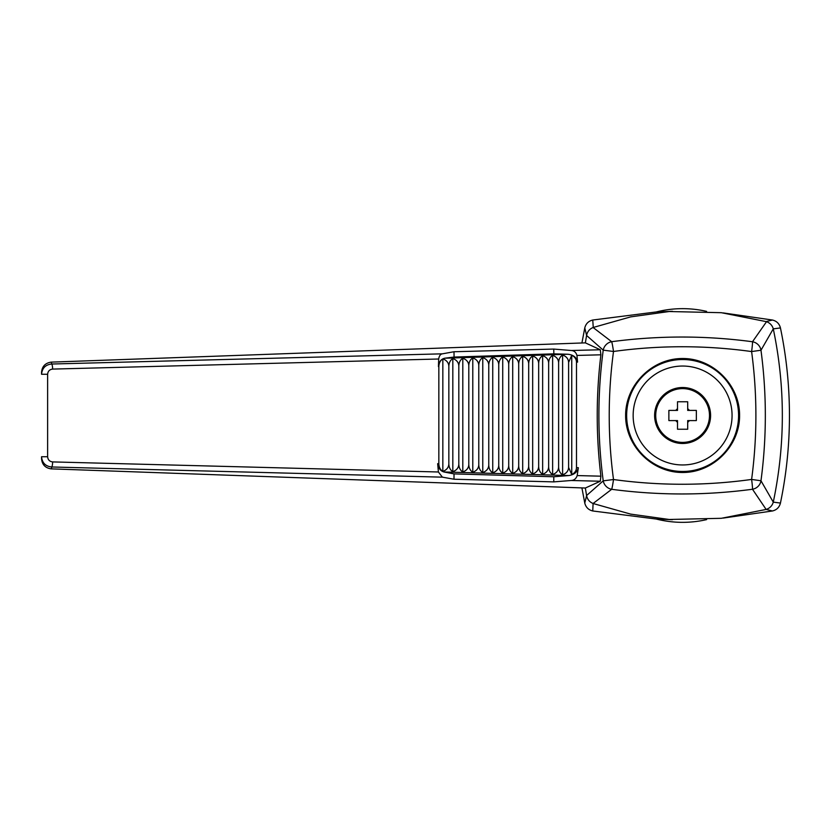 <?xml version="1.0" encoding="UTF-8"?>
<svg xmlns="http://www.w3.org/2000/svg" width="831" height="831" viewBox="0 0 831 831"><rect width="100%" height="100%" fill="white"/><g stroke="black" fill="none" stroke-linecap="round" stroke-linejoin="round"><path stroke-width="1.25" d="M592.752 510.972C588.514 509.943 585.855 507.305 584.775 503.067L586.593 495.619C587.413 499.441 589.574 502.059 593.095 503.493L592.752 510.972L656.272 519.043L672.456 519.687M581.939 488.088L584.775 503.067M723.074 518.097L772.456 510.972L766.13 509.434L752.491 489.251C705.592 495.515 658.651 495.536 611.678 489.303A10.18 0.592 -81.9 0 0 613.507 479.529C659.544 485.855 705.581 485.823 751.608 479.435C757.321 436.815 757.321 394.185 751.608 351.565C705.581 345.177 659.544 345.145 613.507 351.471C607.793 394.154 607.793 436.846 613.507 479.529L603.223 480.848C597.447 437.241 597.447 393.665 603.223 350.152L586.582 335.464L585.367 342.86L51.543 362.119L51.605 364.02L442.383 353.829C440.461 354.079 439.225 355.803 438.685 359.002L438.446 366.596C438.924 361.88 441.001 359.096 444.678 358.223L567.885 354.245L553.841 353.85L454.079 357.06L444.678 358.223M593.095 327.507L611.678 341.697C658.671 335.464 705.602 335.485 752.491 341.749A10.18 0.592 97.8 0 1 751.608 351.565L760.978 350.235C766.784 393.79 766.784 437.303 760.978 480.765L773.277 502.132L780.444 503.067C786.438 474.189 789.44 445 789.45 415.5C789.44 386 786.438 356.811 780.444 327.933L773.277 328.868L760.978 350.235A10.18 9.889 -149.2 0 0 752.491 341.749L766.535 321.69L721.298 312.695L669.204 311.521L630.708 316.871L593.095 327.507C589.584 328.931 587.413 331.559 586.593 335.381L584.775 327.933L581.96 342.788M780.444 503.067C779.374 507.294 776.705 509.933 772.456 510.972M672.456 311.313L656.272 311.957L592.752 320.028L593.261 327.445M584.775 327.933C585.845 323.706 588.504 321.067 592.752 320.028M766.13 321.566L772.456 320.028L723.084 312.903M772.456 320.028C776.694 321.057 779.353 323.695 780.444 327.933M625.629 415.5C625.4 385.013 652.117 358.296 682.604 358.514C713.102 358.296 739.819 385.013 739.59 415.5C739.819 445.987 713.102 472.704 682.604 472.486C652.117 472.704 625.4 445.987 625.629 415.5M51.543 468.871L51.003 468.85C45.206 467.915 42.049 464.519 41.55 458.65L41.55 456.738C42.142 462.867 45.487 466.284 51.605 466.98L51.543 468.871L585.346 488.026L586.582 495.536L603.223 480.848A10.18 9.629 49.1 0 0 611.678 489.303L593.095 503.493M567.885 354.245C573.411 354.816 576.641 357.444 577.576 362.108L576.953 355.429C576.018 352.292 574.117 350.651 571.229 350.505L600.283 349.758L585.367 342.86M600.283 349.758L600.896 354.806L576.953 355.429M600.896 476.184L600.283 481.242L571.219 480.495C574.107 480.349 576.101 478.708 577.181 475.571L600.896 476.184C596.004 435.704 596.004 395.244 600.896 354.806M585.346 488.026L600.283 481.242M773.36 501.747C785.326 444.253 785.326 386.747 773.36 329.253M577.576 362.108L576.496 362.139L576.496 467.656L578.345 467.708C577.265 472.153 574.086 474.771 568.82 475.55L553.789 476.755L454.017 473.899L443.962 471.977C440.451 470.948 438.353 468.175 437.657 463.677L438.415 471.987L442.393 477.16L51.605 466.98A5.09 0.987 91.5 0 0 52.654 461.911C49.621 461.558 47.938 459.834 47.627 456.738L47.627 374.262L41.55 374.262L41.55 372.35C42.049 366.481 45.196 363.085 51.003 362.15L51.543 362.119M766.535 321.69C770.046 323.01 772.29 325.409 773.277 328.868M576.496 467.656C576.371 470.699 574.792 473.005 571.749 474.563L568.601 467.427C568.404 470.969 566.399 473.431 562.608 474.833C560.084 473.255 558.754 470.689 558.619 467.136C558.422 470.678 556.417 473.151 552.625 474.543C550.101 472.964 548.772 470.398 548.647 466.856C548.439 470.388 546.445 472.86 542.643 474.262C540.129 472.683 538.8 470.117 538.665 466.565C538.457 470.107 536.462 472.579 532.671 473.971C530.147 472.392 528.817 469.827 528.682 466.284C528.474 469.816 526.48 472.288 522.689 473.691C520.164 472.112 518.835 469.546 518.7 465.994C518.502 469.536 516.498 472.008 512.706 473.4C510.182 471.821 508.852 469.255 508.717 465.713C508.52 469.245 506.515 471.717 502.724 473.119C500.2 471.541 498.88 468.975 498.745 465.422C498.538 468.964 496.543 471.437 492.741 472.829C490.228 471.25 488.898 468.684 488.763 465.142C488.555 468.674 486.561 471.146 482.769 472.548C480.245 470.969 478.916 468.404 478.781 464.851C478.573 468.393 476.579 470.855 472.787 472.257C470.263 470.678 468.933 468.113 468.798 464.571C468.601 468.102 466.596 470.575 462.805 471.977C460.281 470.398 458.951 467.832 458.816 464.28C458.619 467.822 456.614 470.284 452.822 471.686C450.298 470.107 448.979 467.541 448.844 463.989C448.636 467.531 446.642 470.003 442.84 471.395C440.305 469.816 438.976 467.261 438.841 463.708L438.841 366.585C438.976 363.033 440.305 360.467 442.84 358.867C446.642 360.259 448.636 362.721 448.844 366.263C448.979 362.711 450.298 360.135 452.822 358.545C456.614 359.937 458.619 362.399 458.816 365.941C458.951 362.389 460.281 359.813 462.805 358.223C466.596 359.615 468.601 362.077 468.798 365.619C468.933 362.067 470.263 359.491 472.787 357.901C476.579 359.293 478.573 361.755 478.781 365.297C478.916 361.745 480.245 359.179 482.769 357.579C486.561 358.971 488.555 361.433 488.763 364.975C488.898 361.423 490.228 358.857 492.741 357.257C496.543 358.649 498.538 361.111 498.745 364.653C498.88 361.101 500.2 358.535 502.724 356.935C506.515 358.327 508.52 360.789 508.717 364.331C508.852 360.779 510.182 358.213 512.706 356.613C516.498 358.005 518.502 360.467 518.7 364.009C518.835 360.457 520.164 357.891 522.689 356.291C526.48 357.683 528.474 360.145 528.682 363.687C528.817 360.135 530.147 357.569 532.671 355.969C536.462 357.361 538.457 359.823 538.665 363.365C538.8 359.813 540.129 357.247 542.643 355.647C546.445 357.039 548.439 359.501 548.647 363.043C548.772 359.491 550.101 356.925 552.625 355.336C556.417 356.717 558.422 359.179 558.619 362.721C558.754 359.169 560.084 356.603 562.608 355.014C566.399 356.395 568.404 358.857 568.601 362.399L571.749 355.242C574.792 356.8 576.371 359.096 576.496 362.139M571.229 350.505L553.758 349.072L453.986 351.742L442.383 353.829M41.55 374.262C42.152 368.123 45.497 364.705 51.605 364.02A5.09 0.987 88.5 0 1 52.654 369.089L438.685 359.002M41.55 456.738L47.627 456.738M593.261 503.555L630.708 514.129L669.204 519.479L721.298 518.305L766.13 509.434M751.608 479.435A10.18 0.592 82.2 0 1 752.491 489.251A10.18 9.889 -30.8 0 0 760.978 480.765L751.608 479.435M603.223 350.152L613.507 351.471A10.18 0.592 -98.1 0 0 611.678 341.697A10.18 9.629 130.9 0 0 603.223 350.152M766.535 509.31C770.046 507.99 772.29 505.591 773.277 502.132M571.219 480.495L553.768 481.887L453.996 479.227L442.393 477.16M578.345 467.708L577.181 475.571M553.841 353.85L553.758 349.072M454.079 357.06L453.986 351.742M441.687 476.963L442.84 477.139M448.844 463.989L448.844 366.263M442.84 471.395L442.84 358.867M452.822 471.686L452.822 358.545M458.816 464.28L458.816 365.941M462.805 471.977L462.805 358.223M468.798 464.571L468.798 365.619M472.787 472.257L472.787 357.901M478.781 464.851L478.781 365.297M482.769 472.548L482.769 357.579M488.763 465.142L488.763 364.975M492.741 472.829L492.741 357.257M498.745 465.422L498.745 364.653M502.724 473.119L502.724 356.935M508.717 465.713L508.717 364.331M512.706 473.4L512.706 356.613M518.7 465.994L518.7 364.009M522.689 473.691L522.689 356.291M528.682 466.284L528.682 363.687M532.671 473.971L532.671 355.969M538.665 466.565L538.665 363.365M542.643 474.262L542.643 355.647M548.647 466.856L548.647 363.043M552.625 474.543L552.625 355.336M558.619 467.136L558.619 362.721M562.608 474.833L562.608 355.014M568.601 467.427L568.601 362.399M571.749 474.563L571.749 355.242M553.789 476.755L553.768 481.887M454.017 473.899L453.996 479.227M656.272 519.043A106.846 106.846 0 0 0 706.62 519.614M706.62 311.386A106.846 106.846 0 0 0 656.272 311.957M710.588 415.5A27.984 27.984 0 0 0 682.604 387.516A27.984 27.984 0 0 0 654.62 415.5A27.984 27.984 0 0 0 682.604 443.484A27.984 27.984 0 0 0 710.588 415.5M626.647 415.5A55.968 55.968 0 0 1 682.604 359.532A55.968 55.968 0 0 1 738.572 415.5A55.968 55.968 0 0 1 682.604 471.468A55.968 55.968 0 0 1 626.647 415.5A55.968 55.968 0 0 1 682.604 359.532A55.968 55.968 0 0 1 738.572 415.5A55.968 55.968 0 0 1 682.604 471.468A55.968 55.968 0 0 1 626.647 415.5M696.347 420.59L696.347 410.41L689.387 410.41A8.476 8.476 0 0 0 687.694 408.717L687.694 401.768L677.514 401.768L677.514 408.717A8.476 8.476 0 0 0 675.821 410.41L668.872 410.41L668.872 420.59L675.821 420.59A8.476 8.476 0 0 0 677.514 422.283L677.514 429.232L687.694 429.232L687.694 422.283A8.476 8.476 0 0 0 689.387 420.59L696.347 420.59L696.347 410.41M675.821 410.41L677.514 410.41L677.514 408.717M668.872 420.59L668.872 410.41M687.694 429.232L677.514 429.232M677.514 401.768L687.694 401.768M687.694 408.717L687.694 410.41L689.387 410.41M677.514 422.283L677.514 420.59L675.821 420.59M689.387 420.59L687.694 420.59L687.694 422.283M568.82 475.55L443.962 471.977M52.654 461.911L438.415 471.987M438.841 463.708L437.657 463.677M47.627 374.262C47.938 371.177 49.611 369.452 52.654 369.089M633.149 415.5A49.455 49.455 0 0 1 707.337 372.672A49.455 49.455 0 0 1 707.337 458.328A49.455 49.455 0 0 1 633.149 415.5M709.497 415.5A26.893 26.893 0 0 1 671.999 440.212A26.893 26.893 0 0 1 664.083 396.013A26.893 26.893 0 0 1 709.497 415.5"/></g></svg>
